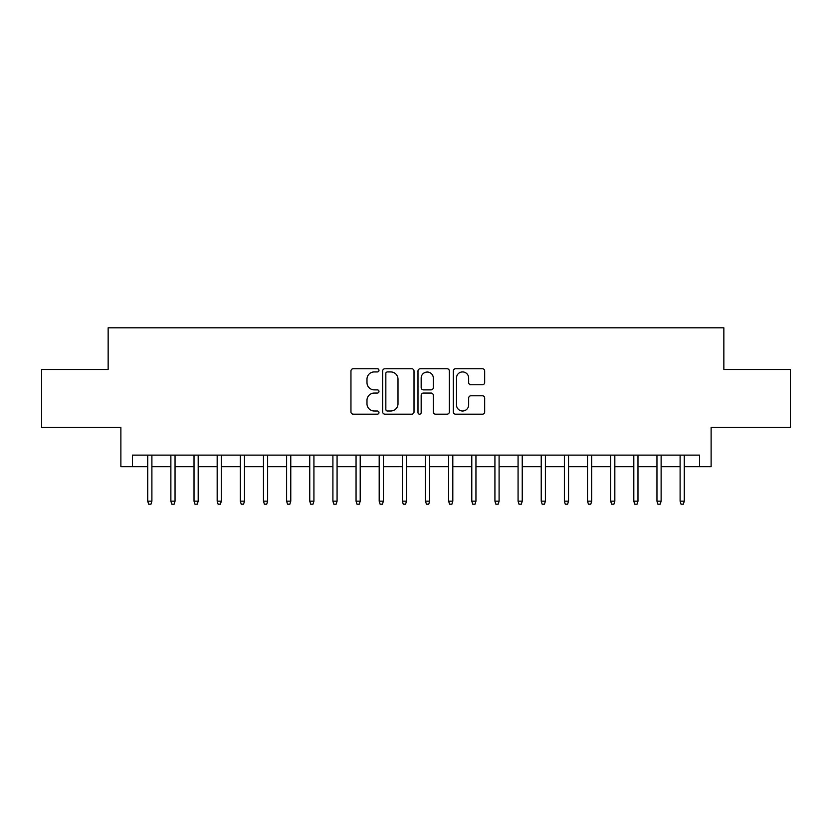 <?xml version="1.0" encoding="UTF-8"?>
<svg xmlns="http://www.w3.org/2000/svg" width="832" height="832" viewBox="0 0 832 832"><rect width="100%" height="100%" fill="white"/><g stroke="black" fill="none" stroke-linecap="round" stroke-linejoin="round"><path stroke-width="1.25" d="M378.966 370.334A1.591 1.591 0 0 0 377.374 368.742L353.236 368.742A2.267 2.267 0 0 0 350.958 371.02L350.958 411.913A2.267 2.267 0 0 0 353.236 414.18L377.374 414.18A1.591 1.591 0 0 0 378.966 412.599A1.591 1.591 0 0 0 377.374 411.008L374.254 411.008A7.27 7.27 0 0 1 366.985 403.738L366.985 400.327A7.27 7.27 0 0 1 374.254 393.058L377.374 393.058A1.591 1.591 0 0 0 378.966 391.466A1.591 1.591 0 0 0 377.374 389.875L374.254 389.875A7.27 7.27 0 0 1 366.985 382.606L366.985 379.194A7.27 7.27 0 0 1 374.254 371.925L377.374 371.925A1.591 1.591 0 0 0 378.966 370.334M482.404 384.758A2.267 2.267 0 0 0 484.671 382.491L484.671 371.02A2.267 2.267 0 0 0 482.404 368.742L455.593 368.742A2.267 2.267 0 0 0 453.315 371.02L453.315 411.913A2.267 2.267 0 0 0 455.593 414.18L482.404 414.18A2.267 2.267 0 0 0 484.671 411.913L484.671 398.05A2.267 2.267 0 0 0 482.404 395.782L470.922 395.782A2.267 2.267 0 0 0 468.655 398.05L468.655 404.924A6.074 6.074 0 0 1 462.571 411.008A6.074 6.074 0 0 1 456.498 404.924L456.498 377.998A6.074 6.074 0 0 1 462.571 371.925A6.074 6.074 0 0 1 468.655 377.998L468.655 382.491A2.267 2.267 0 0 0 470.922 384.758L482.404 384.758M132.454 466.69L132.454 455.114L699.546 455.114L699.546 466.69L711.121 466.69L711.121 427.346L790.4 427.346L790.4 369.47L723.85 369.47L723.85 327.808L108.15 327.808L108.15 369.47L41.6 369.47L41.6 427.346L120.879 427.346L120.879 466.69L147.732 466.69M414.014 371.02A2.267 2.267 0 0 0 411.736 368.742L384.935 368.742A2.267 2.267 0 0 0 382.658 371.02L382.658 411.913A2.267 2.267 0 0 0 384.935 414.18L411.736 414.18A2.267 2.267 0 0 0 414.014 411.913L414.014 371.02M420.264 368.742L447.065 368.742A2.267 2.267 0 0 1 449.342 371.02L449.342 411.913A2.267 2.267 0 0 1 447.065 414.18L435.594 414.18A2.267 2.267 0 0 1 433.326 411.913L433.326 395.325A2.267 2.267 0 0 0 431.049 393.058L423.436 393.058A2.267 2.267 0 0 0 421.169 395.325L421.169 412.599A1.591 1.591 0 0 1 419.578 414.18A1.591 1.591 0 0 1 417.986 412.599L417.986 371.02A2.267 2.267 0 0 1 420.264 368.742M151.892 466.69L170.872 466.69M175.042 466.69L194.022 466.69M198.193 466.69L217.173 466.69M221.333 466.69L240.313 466.69M244.483 466.69L263.463 466.69M267.634 466.69L286.614 466.69M290.774 466.69L309.754 466.69M313.924 466.69L332.904 466.69M337.074 466.69L356.054 466.69M360.214 466.69L379.194 466.69M383.365 466.69L402.345 466.69M406.505 466.69L425.495 466.69M429.655 466.69L448.635 466.69M452.806 466.69L471.786 466.69M475.946 466.69L494.926 466.69M499.096 466.69L518.076 466.69M522.246 466.69L541.226 466.69M545.386 466.69L564.366 466.69M568.537 466.69L587.517 466.69M591.687 466.69L610.667 466.69M614.827 466.69L633.807 466.69M637.978 466.69L656.958 466.69M661.128 466.69L680.108 466.69M684.268 466.69L699.546 466.69M387.431 371.925A1.591 1.591 0 0 0 385.84 373.516L385.84 409.417A1.591 1.591 0 0 0 387.431 411.008L390.728 411.008A7.27 7.27 0 0 0 397.998 403.738L397.998 379.194A7.27 7.27 0 0 0 390.728 371.925L387.431 371.925M433.326 378.113A6.074 6.074 0 0 0 427.242 372.039A6.074 6.074 0 0 0 421.169 378.113L421.169 387.598A2.267 2.267 0 0 0 423.436 389.875L431.049 389.875A2.267 2.267 0 0 0 433.326 387.598L433.326 378.113M147.732 501.176L148.658 504.192L150.966 504.192L151.892 501.176L147.732 501.176L147.732 455.114M151.892 501.176L151.892 455.114M170.872 501.176L171.798 504.192L174.117 504.192L175.042 501.176L170.872 501.176L170.872 455.114M175.042 501.176L175.042 455.114M194.022 501.176L194.948 504.192L197.267 504.192L198.193 501.176L194.022 501.176L194.022 455.114M198.193 501.176L198.193 455.114M217.173 501.176L218.098 504.192L220.407 504.192L221.333 501.176L217.173 501.176L217.173 455.114M221.333 501.176L221.333 455.114M240.313 501.176L241.238 504.192L243.558 504.192L244.483 501.176L240.313 501.176L240.313 455.114M244.483 501.176L244.483 455.114M263.463 501.176L264.389 504.192L266.708 504.192L267.634 501.176L263.463 501.176L263.463 455.114M267.634 501.176L267.634 455.114M286.614 501.176L287.539 504.192L289.848 504.192L290.774 501.176L286.614 501.176L286.614 455.114M290.774 501.176L290.774 455.114M309.754 501.176L310.679 504.192L312.998 504.192L313.924 501.176L309.754 501.176L309.754 455.114M313.924 501.176L313.924 455.114M332.904 501.176L333.83 504.192L336.138 504.192L337.074 501.176L332.904 501.176L332.904 455.114M337.074 501.176L337.074 455.114M356.054 501.176L356.98 504.192L359.289 504.192L360.214 501.176L356.054 501.176L356.054 455.114M360.214 501.176L360.214 455.114M379.194 501.176L380.12 504.192L382.439 504.192L383.365 501.176L379.194 501.176L379.194 455.114M383.365 501.176L383.365 455.114M402.345 501.176L403.27 504.192L405.579 504.192L406.505 501.176L402.345 501.176L402.345 455.114M406.505 501.176L406.505 455.114M425.495 501.176L426.421 504.192L428.73 504.192L429.655 501.176L425.495 501.176L425.495 455.114M429.655 501.176L429.655 455.114M448.635 501.176L449.561 504.192L451.88 504.192L452.806 501.176L448.635 501.176L448.635 455.114M452.806 501.176L452.806 455.114M471.786 501.176L472.711 504.192L475.02 504.192L475.946 501.176L471.786 501.176L471.786 455.114M475.946 501.176L475.946 455.114M494.926 501.176L495.862 504.192L498.17 504.192L499.096 501.176L494.926 501.176L494.926 455.114M499.096 501.176L499.096 455.114M518.076 501.176L519.002 504.192L521.321 504.192L522.246 501.176L518.076 501.176L518.076 455.114M522.246 501.176L522.246 455.114M541.226 501.176L542.152 504.192L544.461 504.192L545.386 501.176L541.226 501.176L541.226 455.114M545.386 501.176L545.386 455.114M564.366 501.176L565.292 504.192L567.611 504.192L568.537 501.176L564.366 501.176L564.366 455.114M568.537 501.176L568.537 455.114M587.517 501.176L588.442 504.192L590.762 504.192L591.687 501.176L587.517 501.176L587.517 455.114M591.687 501.176L591.687 455.114M610.667 501.176L611.593 504.192L613.902 504.192L614.827 501.176L610.667 501.176L610.667 455.114M614.827 501.176L614.827 455.114M633.807 501.176L634.733 504.192L637.052 504.192L637.978 501.176L633.807 501.176L633.807 455.114M637.978 501.176L637.978 455.114M656.958 501.176L657.883 504.192L660.202 504.192L661.128 501.176L656.958 501.176L656.958 455.114M661.128 501.176L661.128 455.114M680.108 501.176L681.034 504.192L683.342 504.192L684.268 501.176L680.108 501.176L680.108 455.114M684.268 501.176L684.268 455.114"/></g></svg>
